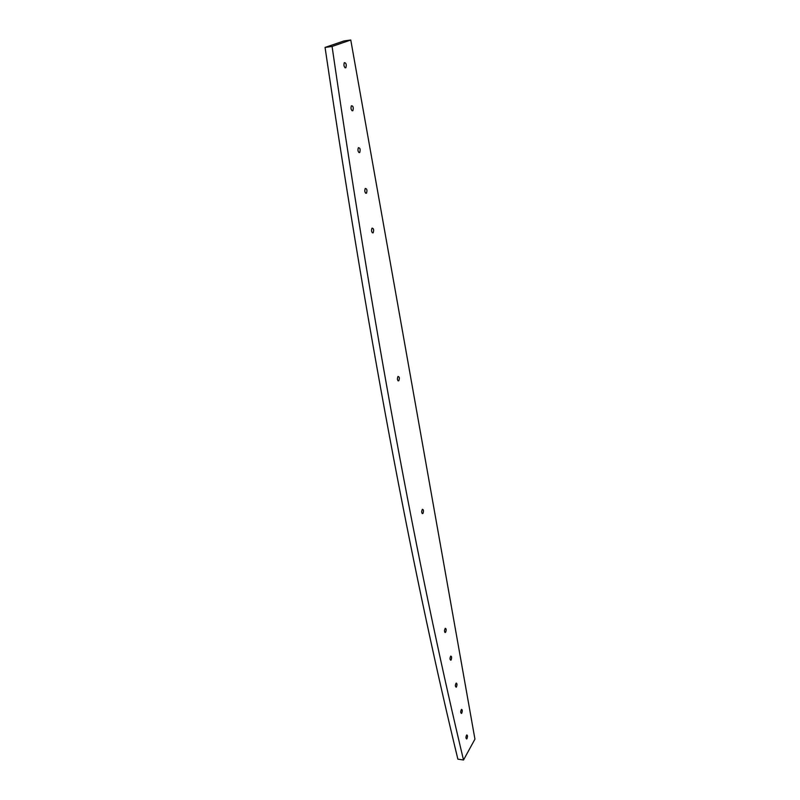 <?xml version="1.0" encoding="UTF-8"?>
<svg xmlns="http://www.w3.org/2000/svg" width="800" height="800" viewBox="0 0 800 800"><rect width="100%" height="100%" fill="white"/><g stroke="black" fill="none" stroke-linecap="round" stroke-linejoin="round"><path stroke-width="1.2" d="M422.95 513.39L422.8 513.54C421.48 513.07 421.34 511.65 422.38 509.3C423.62 509.59 423.81 510.95 422.95 513.39M352.63 110.8C351.04 110.09 350.63 108.41 351.39 105.76C353.13 105.85 353.64 107.45 352.91 110.58L352.63 110.8M366.34 193.29C364.78 192.71 364.41 191.11 365.24 188.47C366.92 188.6 367.35 190.15 366.54 193.12L366.34 193.29M345.61 67.84C344 67.06 343.57 65.34 344.3 62.68C346.07 62.74 346.62 64.38 345.93 67.59L345.61 67.84M359.54 152.61C357.96 151.97 357.57 150.32 358.37 147.68C360.08 147.79 360.55 149.36 359.78 152.41L359.54 152.61M461.79 713.07L461.46 713.45C460.45 712.71 460.47 711.35 461.51 709.37C462.41 709.68 462.5 710.92 461.79 713.07M451.12 659.89L450.83 660.21C449.74 659.54 449.72 658.16 450.77 656.09C451.75 656.4 451.87 657.66 451.12 659.89M456.49 686.85L456.18 687.2C455.13 686.49 455.13 685.12 456.18 683.1C457.12 683.41 457.23 684.66 456.49 686.85M467 738.58L466.66 738.98C465.69 738.21 465.73 736.86 466.76 734.93C467.62 735.24 467.7 736.46 467 738.58M445.65 632.18L445.39 632.47C444.25 631.83 444.21 630.45 445.27 628.32C446.3 628.63 446.43 629.91 445.65 632.18M398.78 380.8L398.77 380.81C397.28 380.5 397.02 379.04 397.99 376.43C399.47 376.73 399.73 378.19 398.78 380.8M373.04 232.87C371.49 232.36 371.14 230.78 372 228.15C373.64 228.31 374.04 229.84 373.19 232.74L373.04 232.87M463.51 760L474.94 739.16L350.77 40L332.07 46.45C377.99 361.6 423.27 591.84 463.51 760L457.86 759.14C417.19 591.28 371.44 361.56 325.06 47.43L332.07 46.45M350.77 40L343.91 40.97L325.06 47.43M422.15 513.51L422.8 513.54M351.97 110.68L352.91 110.58M365.63 193.19L366.54 193.12M344.98 67.71L345.93 67.59M358.85 152.5L359.78 152.41M444.88 632.42L445.39 632.47M397.99 380.81L398.77 380.81M372.3 232.79L373.19 232.74"/></g></svg>
